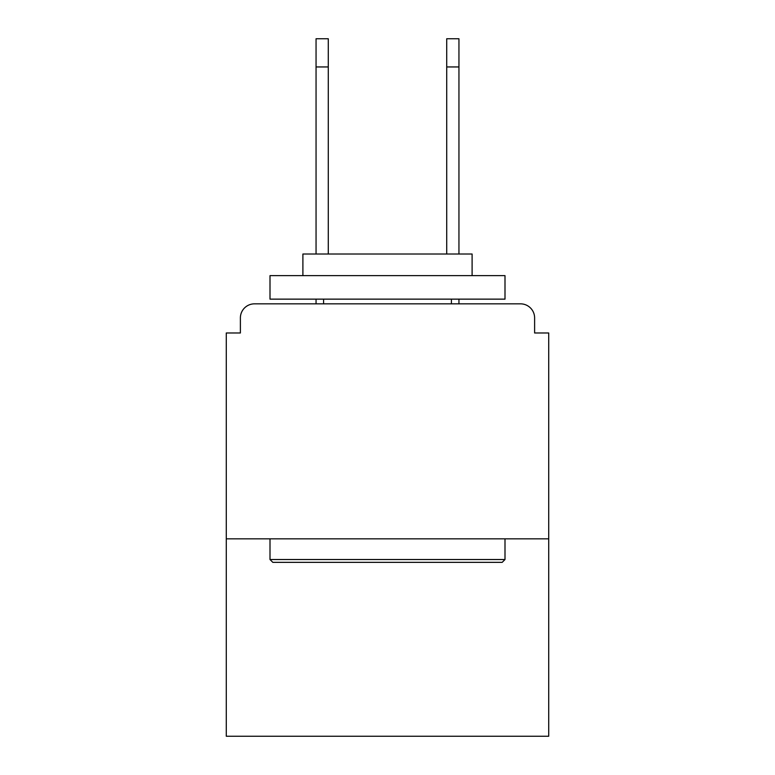 <?xml version="1.0" encoding="UTF-8"?>
<svg xmlns="http://www.w3.org/2000/svg" width="775" height="775" viewBox="0 0 775 775"><rect width="100%" height="100%" fill="white"/><g stroke="black" fill="none" stroke-linecap="round" stroke-linejoin="round"><path stroke-width="1.16" d="M534.614 332.979L534.614 317.934L534.614 332.979L548.719 332.979L548.719 736.25L226.281 736.25L226.281 332.979L240.386 332.979L240.386 317.934L240.386 332.979M548.719 538.848L226.281 538.848M534.614 317.934A14.105 14.105 0 0 0 520.509 303.839L254.491 303.839A14.105 14.105 0 0 0 240.386 317.934M520.509 303.839L460.825 303.839M314.175 303.839L254.491 303.839M502.181 562.35L272.819 562.35L270 559.521L505 559.521L502.181 562.35M270 275.638L505 275.638L505 299.14L270 299.14L270 275.638M472.101 275.638L472.101 254.016L302.899 254.016L302.899 275.638M270 538.848L270 559.521M505 538.848L505 559.521M323.582 299.14L323.582 303.839M451.418 299.14L451.418 303.839M316.055 66.95L316.055 38.75L328.28 38.75L328.28 66.95L316.055 66.95L316.055 254.016M328.28 254.016L328.28 66.95M316.055 299.14L316.055 303.839M446.72 254.016L446.72 38.75L458.945 38.75L458.945 66.95L446.72 66.95M458.945 303.839L458.945 299.14M458.945 254.016L458.945 66.95"/></g></svg>
